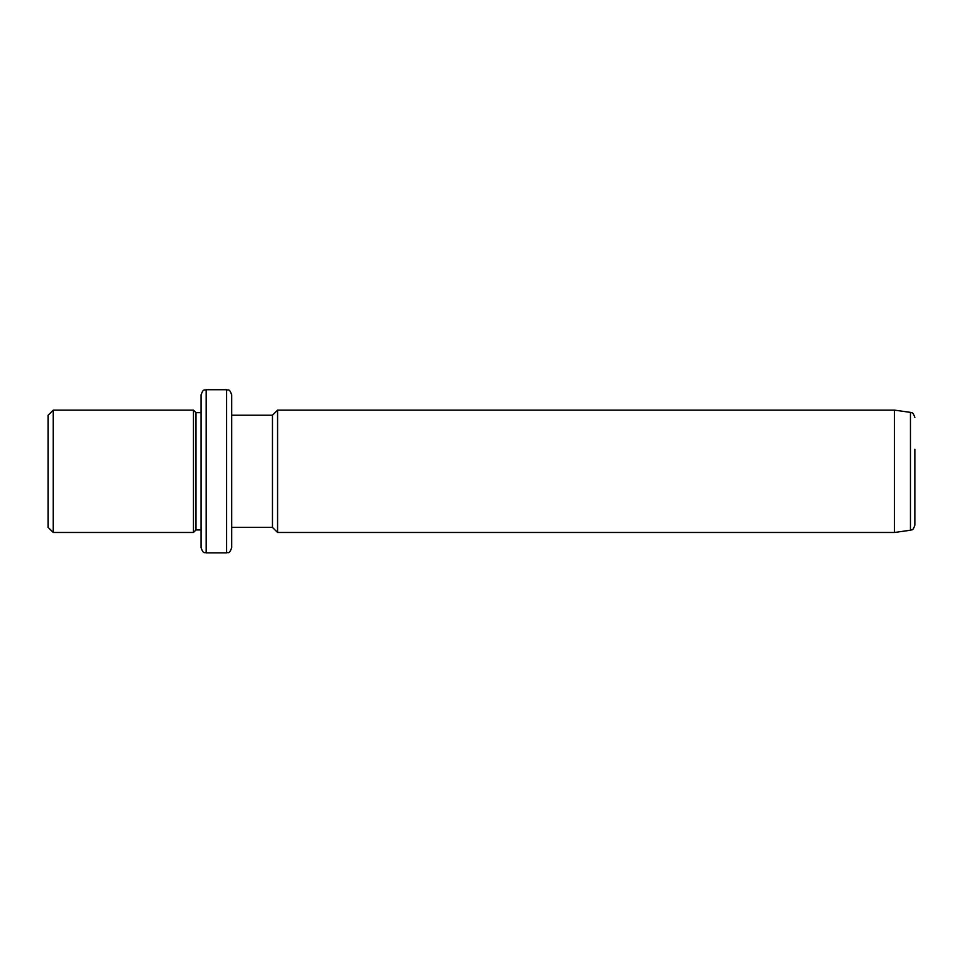 <?xml version="1.0" encoding="UTF-8"?>
<svg xmlns="http://www.w3.org/2000/svg" width="963" height="963" viewBox="0 0 963 963"><rect width="100%" height="100%" fill="white"/><g stroke="black" fill="none" stroke-linecap="round" stroke-linejoin="round"><path stroke-width="1.44" d="M48.15 527.387L48.15 415.222L53.254 410.13L53.254 532.479L48.15 527.387M206.19 552.87L206.19 389.726L226.594 389.726L226.594 552.87L206.19 552.87C204.686 551.895 203.518 554.748 201.098 547.778L201.098 394.83L201.098 529.939L195.995 529.939L193.455 532.479L193.455 410.13L53.254 410.13M195.995 529.939L195.995 412.67L193.455 410.13M226.594 552.87C228.147 551.727 228.953 555.109 231.686 547.778L231.686 394.83C229.266 387.86 228.099 390.713 226.594 389.726M231.686 527.387L272.469 527.387L272.469 415.222L231.686 415.222M272.469 415.222L277.573 410.13L277.573 532.479L272.469 527.387M894.458 410.13L910.456 412.369L910.456 530.228L894.458 532.479L894.458 410.13L277.573 410.13M910.456 530.228C911.564 529.289 912.743 531.66 914.85 525.184L914.85 449.264M914.85 493.345L914.85 497.137M193.455 532.479L53.254 532.479M201.098 412.67L195.995 412.67M206.19 389.726C204.686 390.713 203.518 387.86 201.098 394.83M894.458 532.479L277.573 532.479M910.456 412.369C911.684 413.596 912.298 410.394 914.85 417.424"/></g></svg>
